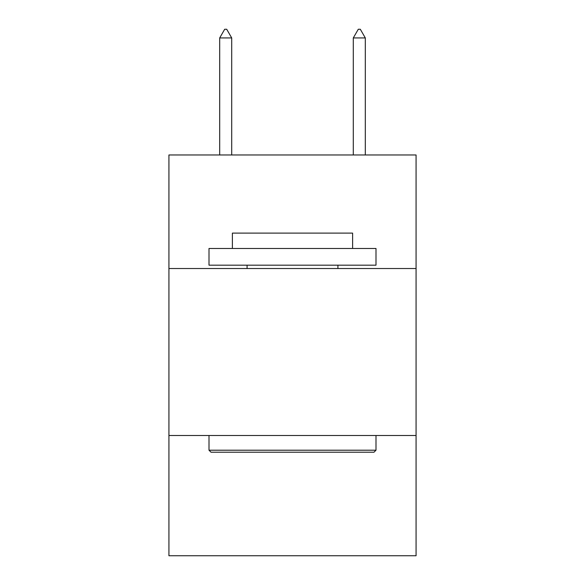 <?xml version="1.0" encoding="UTF-8"?>
<svg xmlns="http://www.w3.org/2000/svg" width="585" height="585" viewBox="0 0 585 585"><rect width="100%" height="100%" fill="white"/><g stroke="black" fill="none" stroke-linecap="round" stroke-linejoin="round"><path stroke-width="0.88" d="M416.074 268.522L416.074 154.966L168.926 154.966L168.926 268.522L416.074 268.522L416.074 555.75L168.926 555.75L168.926 268.522M416.074 435.511L168.926 435.511M211.01 452.212L209.006 450.209L375.994 450.209L373.99 452.212L211.01 452.212M375.994 248.479L375.994 265.18L209.006 265.18L209.006 248.479L375.994 248.479M232.384 248.479L232.384 233.115L352.616 233.115L352.616 248.479M375.994 435.511L375.994 450.209M209.006 435.511L209.006 450.209M337.925 265.18L337.925 268.522M247.075 265.18L247.075 268.522M231.711 37.937L226.702 29.25L224.698 29.25L219.689 37.937L231.711 37.937L231.711 154.966M219.689 37.937L219.689 154.966M358.298 29.25L360.301 29.25L365.311 37.937L353.289 37.937L358.298 29.25M365.311 154.966L365.311 37.937M353.289 154.966L353.289 37.937"/></g></svg>
